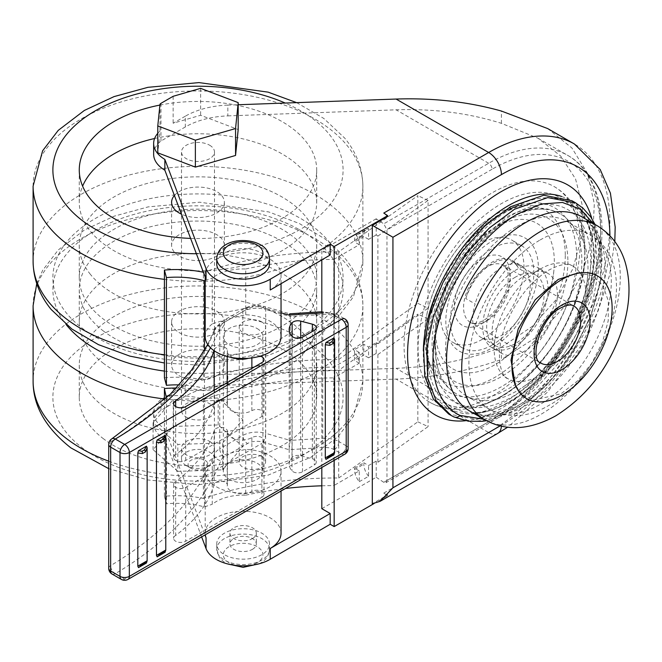 <?xml version="1.0" encoding="UTF-8"?>
<svg xmlns="http://www.w3.org/2000/svg" width="662" height="662" viewBox="0 0 662 662"><rect width="100%" height="100%" fill="white"/><g stroke="black" fill="none" stroke-linecap="round" stroke-linejoin="round"><path stroke-width="0.5" stroke-dasharray="3.31 2.48" d="M174.098 251.841A26.381 15.234 180 0 1 171.607 245.387A26.381 15.234 180 0 1 192.261 230.517A26.381 15.234 180 0 1 221.886 238.932A26.381 15.234 180 0 1 224.368 245.387A26.381 15.234 180 0 1 203.714 260.257A26.381 15.234 180 0 1 174.098 251.841M174.404 195.48A26.381 15.234 180 0 1 198.343 187.073A26.381 15.234 180 0 1 221.886 195.844A26.381 15.234 180 0 1 224.368 202.307A26.381 15.234 180 0 1 209.391 216.044A26.381 15.234 180 0 1 181.454 214.174M154.602 138.507A118.721 68.542 180 0 1 305.513 173.254A118.721 68.542 180 0 1 316.709 202.307A118.721 68.542 180 0 1 223.764 269.211A118.721 68.542 180 0 1 90.462 231.361A118.721 68.542 180 0 1 79.266 202.307A118.721 68.542 180 0 1 82.618 186.146M159.906 105.076A118.721 68.542 180 0 1 305.513 140.94A118.721 68.542 180 0 1 316.709 169.993A118.721 68.542 180 0 1 190.606 238.403M90.462 306.754A118.721 68.542 180 0 1 79.266 277.701A118.721 68.542 180 0 1 172.211 210.789A118.721 68.542 180 0 1 305.513 248.647A118.721 68.542 180 0 1 316.709 277.701A118.721 68.542 180 0 1 223.764 344.604A118.721 68.542 180 0 1 90.462 306.754M90.462 274.44A118.721 68.542 180 0 1 79.266 245.387A118.721 68.542 180 0 1 172.211 178.483A118.721 68.542 180 0 1 305.513 216.333A118.721 68.542 180 0 1 316.709 245.387A118.721 68.542 180 0 1 223.764 312.29A118.721 68.542 180 0 1 90.462 274.44M177.035 374.245A26.381 15.234 180 0 1 171.607 364.994A26.381 15.234 180 0 1 189.531 350.562A26.381 15.234 180 0 1 218.94 355.734A26.381 15.234 180 0 1 224.368 364.994A26.381 15.234 180 0 1 206.453 379.417A26.381 15.234 180 0 1 177.035 374.245M177.035 331.166A26.381 15.234 180 0 1 171.607 321.906A26.381 15.234 180 0 1 189.531 307.482A26.381 15.234 180 0 1 218.94 312.654A26.381 15.234 180 0 1 224.368 321.906A26.381 15.234 180 0 1 206.453 336.337A26.381 15.234 180 0 1 177.035 331.166M103.702 363.554A118.721 68.542 180 0 1 79.266 321.906A118.721 68.542 180 0 1 159.906 256.988A118.721 68.542 180 0 1 292.281 280.258A118.721 68.542 180 0 1 316.709 321.906A118.721 68.542 180 0 1 236.069 386.831A118.721 68.542 180 0 1 103.702 363.554M103.702 331.248A118.721 68.542 180 0 1 79.266 289.592A118.721 68.542 180 0 1 159.906 224.675A118.721 68.542 180 0 1 292.281 247.944A118.721 68.542 180 0 1 316.709 289.592A118.721 68.542 180 0 1 236.069 354.518A118.721 68.542 180 0 1 103.702 331.248M103.702 438.947A118.721 68.542 180 0 1 79.266 397.299A118.721 68.542 180 0 1 159.906 332.382A118.721 68.542 180 0 1 292.281 355.651A118.721 68.542 180 0 1 316.709 397.299A118.721 68.542 180 0 1 236.069 462.225A118.721 68.542 180 0 1 103.702 438.947M103.702 406.642A118.721 68.542 180 0 1 79.266 364.994A118.721 68.542 180 0 1 159.906 300.068A118.721 68.542 180 0 1 292.281 323.337A118.721 68.542 180 0 1 316.709 364.994A118.721 68.542 180 0 1 236.069 429.911A118.721 68.542 180 0 1 103.702 406.642M261.755 321.914A13.19 7.613 0 0 0 247.381 320.267A13.19 7.613 0 0 0 239.239 327.301A13.19 7.613 0 0 0 243.103 332.688A13.19 7.613 0 0 0 257.477 334.335A13.19 7.613 0 0 0 265.619 327.301A13.19 7.613 0 0 0 261.755 321.914M261.755 456.548A13.19 7.613 0 0 0 247.381 454.893A13.19 7.613 0 0 0 239.239 461.935A13.19 7.613 0 0 0 243.103 467.314A13.19 7.613 0 0 0 257.477 468.969A13.19 7.613 0 0 0 265.619 461.935A13.19 7.613 0 0 0 261.755 456.548M261.92 497.236A7.1 4.104 0 0 0 263.997 494.34A7.1 4.104 0 0 0 261.92 491.436A7.1 4.104 0 0 0 251.874 491.436A14.473 8.358 180 0 1 236.483 493.339A14.473 8.358 180 0 1 227.19 486.007A6.645 3.84 0 0 0 227.389 485.064A6.645 3.84 0 0 0 225.444 482.35A6.645 3.84 0 0 0 218.543 481.448A6.645 3.84 0 0 0 214.14 484.642A198.724 114.733 180 0 1 175.67 535.434A7.1 4.104 0 0 0 173.593 538.33A7.1 4.104 0 0 0 177.979 542.12A7.1 4.104 0 0 0 185.716 541.235L261.92 497.236L261.92 443.383A7.1 4.104 0 0 0 263.997 440.487A7.1 4.104 0 0 0 261.92 437.582A7.1 4.104 0 0 0 251.874 437.582A14.473 8.358 180 0 1 236.483 439.485A14.473 8.358 180 0 1 227.19 432.154L227.19 486.007M227.19 432.154A6.645 3.84 0 0 0 227.389 431.21A6.645 3.84 0 0 0 225.444 428.496A6.645 3.84 0 0 0 218.543 427.594A6.645 3.84 0 0 0 214.14 430.797L214.14 484.642M293.183 471.783A6.595 3.806 0 0 0 302.509 471.783L314.301 464.972A6.595 3.806 0 0 0 316.237 462.283A6.595 3.806 0 0 0 314.301 459.585A6.595 3.806 0 0 0 312.373 458.816L300.697 455.737A6.595 3.806 0 0 0 292.141 457.409A24.974 14.415 0 0 0 289.186 464.211A24.974 14.415 0 0 0 291.992 470.839A6.595 3.806 0 0 0 293.183 471.783M227.19 405.227A6.645 3.84 0 0 0 227.389 404.283A6.645 3.84 0 0 0 221.108 400.452A6.645 3.84 0 0 0 214.14 403.87A198.724 114.733 180 0 1 175.67 454.653A7.1 4.104 0 0 0 173.593 457.55A7.1 4.104 0 0 0 175.67 460.454A7.1 4.104 0 0 0 185.716 460.454L261.92 416.456A7.1 4.104 0 0 0 263.997 413.56A7.1 4.104 0 0 0 259.612 409.77A7.1 4.104 0 0 0 251.874 410.655A14.473 8.358 180 0 1 231.402 410.655A14.473 8.358 180 0 1 227.19 405.227L227.19 382.661M233.454 357.786A14.473 8.358 180 0 1 231.402 356.801A14.473 8.358 180 0 1 227.19 351.373A6.645 3.84 0 0 0 227.389 350.43A6.645 3.84 0 0 0 221.108 346.598A6.645 3.84 0 0 0 214.14 350.016A198.724 114.733 180 0 1 213.958 350.62M227.19 356.487L227.19 351.373M281.044 312.77L262.74 307.482A13.19 7.613 0 0 0 247.514 308.914A6.595 3.806 -120 0 0 244.212 308.583A6.595 3.806 -120 0 0 242.846 311.603L242.846 435.464L219.743 448.803L219.743 324.943L242.846 311.603A19.786 11.428 180 0 1 265.685 309.468L265.685 433.329L290.237 440.412L290.237 316.552L322.766 314.467L322.766 438.327L290.237 440.412L289.037 449.705L323.495 447.495A13.19 7.613 180 0 1 334.277 449.68L341.542 453.875L124.679 579.084L115.312 573.673A6.595 3.873 59.2 0 1 110.571 565.646L110.571 441.777A403.075 232.71 0 0 0 214.422 330.537L214.422 454.397A403.075 232.71 180 0 1 110.571 565.646A6.595 3.806 180 0 0 108.717 568.294M260.348 356.123A7.1 4.104 0 0 0 251.874 356.801A14.473 8.358 180 0 1 248.349 358.299M214.14 403.87L214.14 390.191M214.14 350.744L214.14 350.016M175.67 454.653L175.67 406.6M214.14 430.797A198.724 114.733 180 0 1 175.67 481.58L175.67 535.434M175.67 481.58A7.1 4.104 0 0 0 173.593 484.476A7.1 4.104 0 0 0 177.979 488.266A7.1 4.104 0 0 0 185.716 487.381L261.92 443.383M262.74 307.482A6.595 2.408 -73.9 0 1 264.568 306.531L289.782 313.813L290.237 316.552L265.685 309.468A6.595 2.408 -73.9 0 0 264.568 306.531C257.253 304.619 250.468 305.306 244.212 308.583L221.108 321.922A6.595 3.806 -120 0 0 219.743 324.943A19.786 11.428 180 0 0 214.422 330.537A6.595 5.255 -158.9 0 1 214.703 328.989L207.719 344.48M111.936 438.765A6.595 3.873 -120.8 0 0 110.571 441.777A6.595 3.806 180 0 0 108.717 444.434M327.582 457.657L333.3 454.355L333.954 454.761L329.693 456.532M158.748 555.128L164.466 551.835L165.119 552.232L160.858 554.011M140.096 565.902L145.805 562.601L146.468 563.006L142.206 564.785M571.91 200.71L587.095 215.597L595.676 238.394L596.909 267.117L590.711 299.298L577.537 332.299L558.571 363.107L535.492 389.033L510.253 407.916L476.897 419.501L448.646 414.007M510.667 209.084A117.745 67.979 120 0 0 427.412 353.285A117.745 67.979 120 0 0 510.667 401.354A117.745 67.979 120 0 0 542.277 375.9A117.745 67.979 120 0 0 587.682 297.263A117.745 67.979 120 0 0 593.922 257.154A117.745 67.979 120 0 0 510.667 209.084M575.7 202.895L594.476 225.097L600.343 260.745L592.374 304.164L571.778 348.444C554.797 375.627 535.028 395.884 512.479 409.199C489.855 421.942 470.202 424.441 453.528 416.721M578.067 272.934L592.341 275.657L602.867 285.421L608.37 301.086L608.204 320.838L602.387 342.436L591.663 363.306L577.297 381.113L560.979 393.824L533.961 400.022L523.17 395.206L515.45 385.474M484.005 419.303L516.931 407.982C538.628 395.173 557.669 375.71 574.045 349.594L591.083 315.178L600.459 280.299L601.204 248.622L593.243 223.425M492.098 345.051A59.017 34.076 -60 0 1 462.589 347.972A59.017 34.076 -60 0 1 453.544 300.68A59.017 34.076 -60 0 1 492.098 248.672A59.017 34.076 -60 0 1 521.606 245.751A59.017 34.076 -60 0 1 530.659 293.043A59.017 34.076 -60 0 1 492.098 345.051M482.234 339.358A59.017 34.076 -60 0 1 452.725 342.279A59.017 34.076 -60 0 1 443.672 294.987A59.017 34.076 -60 0 1 482.234 242.971A59.017 34.076 -60 0 1 511.743 240.049A59.017 34.076 -60 0 1 520.787 287.349A59.017 34.076 -60 0 1 482.234 339.358M229.126 479.321A19.786 11.428 0 0 0 250.691 481.795A19.786 11.428 0 0 0 262.905 471.245A19.786 11.428 0 0 0 257.113 463.168A19.786 11.428 0 0 0 235.548 460.686A19.786 11.428 0 0 0 223.334 471.245A19.786 11.428 0 0 0 229.126 479.321M257.113 328.534A19.786 11.428 180 0 1 262.905 336.61A19.786 11.428 180 0 1 250.691 347.169A19.786 11.428 180 0 1 229.126 344.687A19.786 11.428 180 0 1 223.334 336.61A19.786 11.428 180 0 1 235.548 326.06A19.786 11.428 180 0 1 257.113 328.534M269.5 263.906A26.381 15.234 0 0 0 261.771 253.141A26.381 15.234 0 0 0 233.024 249.839A26.381 15.234 0 0 0 216.739 263.906M261.771 554.715A26.381 15.234 180 0 1 233.024 558.016A26.381 15.234 180 0 1 216.739 543.941A26.381 15.234 180 0 1 224.459 533.175A26.381 15.234 180 0 1 253.215 529.873A26.381 15.234 180 0 1 269.5 543.941A26.381 15.234 180 0 1 261.771 554.715M204.988 460.272A9.897 5.71 180 0 1 204.988 468.348A9.897 5.71 180 0 1 190.995 468.348L186.328 465.651A16.492 9.516 0 0 0 209.647 465.651A16.492 9.516 0 0 0 214.48 458.923A16.492 9.516 0 0 0 209.647 452.187A16.492 9.516 0 0 0 191.682 450.127A16.492 9.516 0 0 0 181.504 458.923A16.492 9.516 0 0 0 186.328 465.651L190.995 468.348A9.897 5.71 180 0 1 190.995 460.272A9.897 5.71 180 0 1 204.988 460.272M209.647 441.422A16.492 9.516 180 0 1 214.48 448.149A16.492 9.516 180 0 1 204.301 456.946A16.492 9.516 180 0 1 186.328 454.885A16.492 9.516 180 0 1 181.504 448.149A16.492 9.516 180 0 1 191.682 439.353A16.492 9.516 180 0 1 209.647 441.422M186.328 417.184A16.492 9.516 0 0 0 204.301 419.253A16.492 9.516 0 0 0 214.48 410.457A16.492 9.516 0 0 0 209.647 403.721A16.492 9.516 0 0 0 191.682 401.66A16.492 9.516 0 0 0 181.504 410.457A16.492 9.516 0 0 0 186.328 417.184M209.647 145.226A16.492 9.516 180 0 1 214.48 151.962A16.492 9.516 180 0 1 204.301 160.758A16.492 9.516 180 0 1 186.328 158.69A16.492 9.516 180 0 1 181.504 151.962A16.492 9.516 180 0 1 191.682 143.166A16.492 9.516 180 0 1 209.647 145.226M580.127 243.682A124.489 71.877 -60 0 1 525.554 369.206A124.489 71.877 -60 0 1 429.497 402.107A124.489 71.877 -60 0 1 404.068 345.324A124.489 71.877 -60 0 1 458.178 220.289A124.489 71.877 -60 0 1 553.986 186.485A124.489 71.877 -60 0 1 580.127 243.682M584.794 251.759A117.894 68.07 -60 0 1 574.699 303.494A117.894 68.07 -60 0 1 541.185 361.535A117.894 68.07 -60 0 1 477.707 405.864A117.894 68.07 -60 0 1 418.061 348.013A117.894 68.07 -60 0 1 489.441 211.542A117.894 68.07 -60 0 1 581.344 226.363A117.894 68.07 -60 0 1 584.794 251.759M576.627 256.467A106.35 61.401 -60 0 1 512.239 379.583A106.35 61.401 -60 0 1 429.332 366.218A106.35 61.401 -60 0 1 426.22 343.305A106.35 61.401 -60 0 1 436.423 293.754A106.35 61.401 -60 0 1 463.607 246.661A106.35 61.401 -60 0 1 522.823 204.285A106.35 61.401 -60 0 1 576.627 256.467M565.274 255.491A99.523 57.462 -60 0 1 513.58 363.678A99.523 57.462 -60 0 1 434.438 372.615A99.523 57.462 -60 0 1 424.524 336.751A99.523 57.462 -60 0 1 425.145 325.638A99.523 57.462 -60 0 1 485.585 220.951A99.523 57.462 -60 0 1 530.916 205.51A99.523 57.462 -60 0 1 565.274 255.491M435.464 330.429A84.057 48.533 -60 0 1 494.895 227.488A84.057 48.533 -60 0 1 554.334 261.804A84.057 48.533 -60 0 1 553.813 271.188A84.057 48.533 -60 0 1 502.764 359.607A84.057 48.533 -60 0 1 435.464 330.429M538.372 267.787A65.439 37.784 -60 0 1 492.098 347.931A65.439 37.784 -60 0 1 445.824 321.219A65.439 37.784 -60 0 1 492.098 241.076A65.439 37.784 -60 0 1 538.372 267.787M561.583 196.482A120.368 69.493 -60 0 1 578.563 207.76A120.368 69.493 -60 0 1 586.11 218.932A120.368 69.493 -60 0 1 593.533 254.787A120.368 69.493 -60 0 1 473.661 413.709A120.368 69.493 -60 0 1 460.206 412.757A120.368 69.493 -60 0 1 423.308 353.069A120.368 69.493 -60 0 1 423.332 350.835M465.485 420.742A132.723 76.626 120 0 0 595.279 245.701A132.723 76.626 120 0 0 591.845 218.65M245.743 314.764L245.743 268.987A37.933 21.896 -0 0 0 212.254 278.106L212.254 323.883A249.673 144.142 180 0 1 245.743 314.764A37.933 21.896 180 0 1 269.939 321.128A37.933 21.896 180 0 1 281.044 336.61M206.056 279.347A37.933 21.896 180 0 1 205.187 274.68A37.933 21.896 180 0 1 228.605 254.448A37.933 21.896 180 0 1 269.939 259.198A37.933 21.896 180 0 1 281.044 274.68A37.933 21.896 180 0 1 270.228 289.997M245.743 449.399L245.743 495.176A37.933 21.896 -0 0 0 216.3 501.531A37.933 21.896 -0 0 0 212.254 504.287L212.254 458.509A37.933 21.896 0 0 0 205.187 471.245A37.933 21.896 0 0 0 228.605 491.477A37.933 21.896 0 0 0 269.939 486.727A37.933 21.896 0 0 0 281.044 471.245A37.933 21.896 0 0 0 245.743 449.399A249.673 144.142 0 0 0 212.254 458.509M281.044 533.175A37.933 21.896 0 0 0 257.634 512.942A37.933 21.896 0 0 0 216.3 517.692A37.933 21.896 0 0 0 205.187 533.175A37.933 21.896 0 0 0 205.286 534.772M321.815 508.673L376.206 477.269L376.206 461.116L377.903 462.25L377.903 354.542L376.206 353.409L376.206 342.643L368.577 347.045L363.843 344.314L363.843 355.089L354.518 360.467L354.518 349.702L363.843 344.314M376.206 477.269L383.778 482.317L386.037 482.656L386.972 480.48L386.972 229.921L383.778 223.822L376.206 218.783L376.206 234.936L377.903 236.069L377.903 343.768L376.206 342.643M376.206 353.409L368.577 357.819L368.577 347.045M376.206 461.116L368.577 465.518L363.843 462.788L363.843 464.211L354.518 469.598A13.19 7.613 -120 0 0 359.251 481.696L359.251 470.905L333.789 485.61L333.789 377.903L359.251 363.198L359.251 352.432L333.789 367.129L333.789 259.421L359.251 244.725L359.251 233.934A13.19 7.613 -120 0 0 357.248 234.538A13.19 7.613 -120 0 0 354.518 240.579L354.518 241.994L363.843 236.607L363.843 235.192A13.19 7.613 60 0 1 366.574 229.151A13.19 7.613 60 0 1 368.577 228.547L359.251 233.934M321.815 467.496L321.815 312.977M321.815 259.893L321.815 250.186L330.173 255.011M376.206 218.783L321.815 250.186M376.206 234.936L368.577 239.338L368.577 228.547M359.251 481.696L368.577 476.309L368.577 465.518M368.577 357.819L363.843 355.089M359.251 363.198L354.518 360.467M359.251 352.432L354.518 349.702M205.187 336.61A37.933 21.896 180 0 1 212.254 323.883M368.577 239.338L363.843 236.607M359.251 244.725L354.518 241.994M227.836 105.117A65.952 38.082 -0 0 0 185.31 116.198L185.31 126.972A65.952 38.082 180 0 1 227.836 115.891L227.836 105.117L238.188 104.745M185.31 116.198L173.13 123.231L200.619 115.271L238.188 129.545M157.788 133.319A39.571 22.847 180 0 1 159.997 131.076L157.788 152.839M201.637 536.882L164.855 439.452A39.571 22.847 180 0 1 153.65 423.523A39.571 22.847 180 0 1 153.65 423.241A39.571 22.847 180 0 1 153.741 421.992L173.262 399.534L218.162 398.019L242.888 419.708L222.713 442.919L177.813 444.434L153.088 422.745L153.741 421.992A39.571 22.847 180 0 1 160.965 410.291L185.31 396.232A65.952 38.082 180 0 1 227.836 385.152L396.083 379.086C433.262 377.654 468.373 371.117 501.424 359.474L501.424 347.194C468.779 359.805 433.668 366.839 396.083 368.312L227.836 374.386A65.952 38.082 0 0 0 185.31 385.466L185.31 396.232M373.972 503.592L387.675 495.681L383.778 493.091L387.675 494.862L372.301 503.741M153.65 154.263A39.571 22.847 180 0 1 160.965 141.023L185.31 126.972M227.836 115.891L396.083 109.818C433.668 108.576 468.779 113.078 501.424 123.331L538.024 138.234L560.623 155.984L575.526 178.889L582.51 206.238L581.617 236.864L572.812 268.846L556.146 299.663L531.975 326.598L501.424 347.194M160.965 410.291L160.965 399.517L185.31 385.466M160.965 399.517A39.571 22.847 0 0 0 153.65 412.757A39.571 22.847 0 0 0 164.855 428.678L204.972 534.954M160.965 103.33L160.965 141.023M173.13 96.304L173.13 123.231M387.675 216.466L383.778 213.056M547.673 128.569L571.894 147.957L587.467 173.295L594.319 203.805L592.614 237.898L582.328 273.555L563.288 307.921L535.848 337.562L501.424 359.474M501.424 123.331L501.424 111.05M159.997 104.157L159.997 131.076M164.855 439.452L164.855 428.678M200.619 88.344L200.619 115.271M177.813 471.361L153.088 449.672L173.262 426.46L218.162 424.946L242.888 446.635L222.713 469.846L177.813 471.361L177.813 444.434M153.088 449.672L153.088 422.745M173.262 426.46L173.262 399.534M218.162 424.946L218.162 398.019M242.888 446.635L242.888 419.708M222.713 469.846L222.713 442.919M334.161 460.371L334.161 323.503M387.675 495.681L387.675 494.862M359.251 470.905L354.518 468.175L354.518 469.598M354.518 468.175L363.843 462.788M368.577 476.309A13.19 7.613 60 0 1 363.843 464.211M338.721 359.524L417.838 303.337L417.838 195.629L338.721 251.825L338.721 359.524A262.864 151.763 180 0 0 203.408 379.963L203.408 272.256A262.864 151.763 180 0 1 338.721 251.825M164.408 377.779A79.15 45.695 180 0 1 203.408 379.963M204.492 350.43L204.492 388.453A249.673 144.142 180 0 1 333.789 367.129M179.311 384.895A65.952 38.082 180 0 1 204.492 388.453M205.187 280.506A249.673 144.142 180 0 1 212.254 278.106M245.743 268.987A249.673 144.142 180 0 1 333.789 259.421M377.903 343.768L428.074 308.144L417.838 303.337M377.903 236.069L428.074 200.437L428.074 308.144M428.074 200.437L417.838 195.629M338.721 478.005L417.838 421.81L417.838 314.111L338.721 370.298L338.721 478.005A262.864 151.763 180 0 0 203.408 498.436L203.408 390.729A262.864 151.763 180 0 1 338.721 370.298M164.408 399.972L164.408 496.26A79.15 45.695 180 0 1 203.408 498.436M176.44 388.015A79.15 45.695 180 0 1 203.408 390.729M164.408 496.26L166.427 503.782A65.952 38.082 180 0 1 204.492 506.927A249.673 144.142 180 0 1 212.254 504.287M166.427 398.077L166.427 503.782M168.686 395.901A65.952 38.082 180 0 1 204.492 399.227L204.492 506.927M245.743 495.176A249.673 144.142 180 0 1 285.446 488.49M321.815 485.809A249.673 144.142 180 0 1 333.789 485.61M204.492 399.227A249.673 144.142 180 0 1 333.789 377.903M377.903 462.25L428.074 426.618L417.838 421.81M377.903 354.542L428.074 318.91L428.074 426.618M428.074 318.91L417.838 314.111M434.967 346.334A103.876 59.977 -60 0 1 538.421 209.184A103.876 59.977 -60 0 1 560.358 213.967A103.876 59.977 -60 0 1 581.873 261.515A103.876 59.977 -60 0 1 536.534 366.061A103.876 59.977 -60 0 1 456.482 393.89A103.876 59.977 -60 0 1 441.372 377.274A103.876 59.977 -60 0 1 434.967 346.334M511.991 215.051A111.373 64.305 -60 0 1 590.744 260.514A111.373 64.305 -60 0 1 511.991 396.927A111.373 64.305 -60 0 1 433.238 351.456A111.373 64.305 -60 0 1 511.991 215.051M515.417 277.13A40.655 23.476 120 0 0 488.854 312.952A40.655 23.476 120 0 0 495.085 345.539A40.655 23.476 120 0 0 515.417 343.52A40.655 23.476 120 0 0 541.979 307.689A40.655 23.476 120 0 0 535.748 275.111A40.655 23.476 120 0 0 515.417 277.13M465.825 298.562A40.655 23.476 -60 0 1 492.098 263.666A40.655 23.476 -60 0 1 512.429 261.647A40.655 23.476 -60 0 1 518.379 268.218A39.571 22.847 120 0 0 511.883 260.232A39.571 22.847 120 0 0 492.098 262.193A39.571 22.847 120 0 0 465.825 298.562L475.151 303.949A40.655 23.476 -60 0 0 481.1 337.454A40.655 23.476 -60 0 0 501.424 335.444A40.655 23.476 -60 0 0 527.705 273.605A39.571 22.847 120 0 0 521.209 265.619A39.571 22.847 120 0 0 501.424 267.572A39.571 22.847 120 0 0 475.151 303.949M540.101 269.153A64.992 37.527 -60 0 1 572.597 265.934A64.992 37.527 -60 0 1 582.56 318.008A64.992 37.527 -60 0 1 540.101 375.28A64.992 37.527 -60 0 1 507.605 378.498A64.992 37.527 -60 0 1 494.795 339.449A64.992 37.527 -60 0 1 532.372 274.366A64.992 37.527 -60 0 1 540.101 269.153M524.743 275.657A46.166 26.654 -60 0 1 534.805 271.677A46.166 26.654 -60 0 1 547.83 273.365A46.166 26.654 -60 0 1 554.905 310.362A46.166 26.654 -60 0 1 524.743 351.05A46.166 26.654 -60 0 1 501.664 353.334A46.166 26.654 -60 0 1 493.687 342.899A46.166 26.654 -60 0 1 524.743 275.657M515.417 345.663A46.166 26.654 -60 0 1 492.329 347.947A46.166 26.654 -60 0 1 485.254 310.95A46.166 26.654 -60 0 1 515.417 270.27A46.166 26.654 -60 0 1 538.504 267.978A46.166 26.654 -60 0 1 545.579 304.975A46.166 26.654 -60 0 1 515.417 345.663M516.782 226.528A100.707 58.14 -60 0 1 567.135 221.538A100.707 58.14 -60 0 1 587.782 274.126A100.707 58.14 -60 0 1 522.293 387.551A100.707 58.14 -60 0 1 516.782 390.977A100.707 58.14 -60 0 1 466.429 395.967A100.707 58.14 -60 0 1 450.996 315.269A100.707 58.14 -60 0 1 516.782 226.528M527.705 273.605L518.379 268.218M252.445 549.328A13.19 7.613 0 0 0 256.31 543.941A13.19 7.613 0 0 0 248.167 536.907A13.19 7.613 0 0 0 233.794 538.562A13.19 7.613 0 0 0 229.929 543.941A13.19 7.613 0 0 0 238.072 550.983A13.19 7.613 0 0 0 252.445 549.328M252.445 538.562A13.19 7.613 0 0 0 256.31 533.175A13.19 7.613 0 0 0 248.167 526.141A13.19 7.613 0 0 0 233.794 527.788A13.19 7.613 0 0 0 229.929 533.175A13.19 7.613 0 0 0 238.072 540.209A13.19 7.613 0 0 0 252.445 538.562M164.408 354.749A164.888 95.196 0 0 0 362.875 261.54A164.888 95.196 0 0 0 347.335 221.191A164.888 95.196 0 0 0 162.19 168.62A164.888 95.196 0 0 0 33.1 261.54M329.411 242.184A145.102 83.776 180 0 1 259.496 353.574A145.102 83.776 180 0 1 66.564 313.209A145.102 83.776 180 0 1 136.48 201.819A145.102 83.776 180 0 1 329.411 242.184M33.1 186.146A164.888 95.196 180 0 1 162.19 93.226A164.888 95.196 180 0 1 347.335 145.797A164.888 95.196 180 0 1 362.875 186.146A164.888 95.196 180 0 1 164.408 279.347M196.399 253.761A145.102 83.776 0 0 0 329.411 134.485A145.102 83.776 0 0 0 285.223 103.049M108.717 461.182A164.888 95.196 0 0 0 276.948 464.716A164.888 95.196 0 0 0 362.875 381.147A164.888 95.196 0 0 0 328.948 323.304A164.888 95.196 0 0 0 145.102 290.982A164.888 95.196 0 0 0 33.1 381.147M313.234 346.4A145.102 83.776 180 0 1 286.158 463.839A145.102 83.776 180 0 1 82.742 448.207A145.102 83.776 180 0 1 109.818 330.768A145.102 83.776 180 0 1 313.234 346.4M33.1 305.753A164.888 95.196 180 0 1 145.102 215.58A164.888 95.196 180 0 1 328.948 247.902A164.888 95.196 180 0 1 362.875 305.753A164.888 95.196 180 0 1 164.408 398.954M164.408 371.092A145.102 83.776 0 0 0 319.705 335.204A145.102 83.776 0 0 0 313.234 238.692A145.102 83.776 0 0 0 123.264 217.79A145.102 83.776 0 0 0 66.034 324.438M302.509 471.783L302.509 337.148M314.301 330.346L314.301 464.972M185.716 460.454L185.716 406.6M112.01 574.004A6.595 3.806 -60 0 0 115.312 573.673A409.67 236.516 0 0 0 220.86 460.611A13.19 7.613 180 0 1 224.41 456.879L247.514 443.54A13.19 7.613 180 0 1 262.74 442.117L289.037 449.705M348.138 324.628A6.595 3.806 180 0 0 346.209 321.939L346.209 445.799L338.936 441.604L338.936 317.743L346.209 321.939A6.595 3.806 120 0 0 344.844 318.918L337.57 314.723A6.595 3.806 120 0 0 334.277 315.054A13.19 7.613 0 0 0 323.495 312.869A6.595 0.596 86.3 0 0 323.073 311.67L321.815 311.752M247.514 308.914L224.41 322.253A13.19 7.613 0 0 0 220.86 325.977A409.67 236.516 180 0 1 210.516 347.798M341.542 319.25L334.277 315.054M251.874 410.655L251.874 368.403M251.874 357.919L251.874 356.801M261.92 416.456L261.92 362.602M300.697 337.893L300.697 455.737M312.373 458.816L312.373 331.455M292.141 457.409L292.141 336.37M291.992 336.213L291.992 470.839M185.716 487.381L185.716 541.235M251.874 437.582L251.874 491.436M334.277 449.68A6.595 3.806 120 0 0 338.936 441.604A19.786 11.428 0 0 0 322.766 438.327A6.595 0.596 -93.7 0 0 323.495 447.495M322.766 314.467A19.786 11.428 180 0 1 338.936 317.743A6.595 3.806 120 0 0 337.57 314.723L323.073 311.67A6.595 0.596 86.3 0 0 322.766 314.467M262.74 442.117A6.595 2.408 -73.9 0 0 265.685 433.329A19.786 11.428 0 0 0 242.846 435.464A6.595 3.806 -120 0 0 247.514 443.54M224.41 456.879A6.595 3.806 -120 0 1 219.743 448.803A19.786 11.428 0 0 0 214.422 454.397A6.595 5.255 -158.9 0 0 220.86 460.611M224.41 322.253A6.595 3.806 -120 0 0 221.108 321.922L214.703 328.989A6.595 5.255 -158.9 0 1 220.86 325.977M344.844 454.206A6.595 3.806 -120 0 1 341.542 453.875A6.595 3.806 120 0 0 346.209 445.799A6.595 3.806 180 0 1 348.138 448.488M121.378 579.407A6.595 3.806 -60 0 0 124.679 579.084A6.595 3.806 -120 0 0 127.973 579.407M332.44 455.042A2.309 1.721 54.6 0 1 331.902 455.266M163.605 552.513A2.309 1.721 54.6 0 1 163.059 552.737M144.945 563.288A2.309 1.721 54.6 0 1 144.407 563.511M486.893 320.78A32.976 19.041 -60 0 1 470.409 322.419A32.976 19.041 -60 0 1 465.353 295.988A32.976 19.041 -60 0 1 486.893 266.935A32.976 19.041 -60 0 1 503.385 265.297A32.976 19.041 -60 0 1 508.441 291.727A32.976 19.041 -60 0 1 486.893 320.78M482.234 258.85A39.571 22.847 120 0 0 454.248 307.317A39.571 22.847 120 0 0 482.234 323.478A39.571 22.847 120 0 0 510.212 275.011A39.571 22.847 120 0 0 482.234 258.85M557.387 307.631A32.976 19.041 120 0 0 535.848 336.693A32.976 19.041 120 0 0 540.904 363.115L470.409 322.419C471.178 322.642 473.512 325.464 483.599 320.458C494.034 313.904 501.631 303.593 506.389 289.534C509.889 276.468 507.522 270.841 506.786 269.393L503.385 265.297L573.88 306.001A32.976 19.041 120 0 0 557.387 307.631M597.058 225.634A112.126 64.735 -60 0 1 614.245 315.476A112.126 64.735 -60 0 1 541.003 414.288A112.126 64.735 -60 0 1 484.94 419.84M469.788 411.085A112.126 64.735 120 0 0 525.843 405.533A112.126 64.735 120 0 0 599.093 306.729A112.126 64.735 120 0 0 581.906 216.879C592.043 222.291 598.349 234.472 600.815 253.422C607.6 301.425 565.406 380.451 519.248 404.879C504.734 412.947 492.238 416.299 481.762 414.942L469.788 411.085M216.739 258.528A26.381 15.234 180 0 1 233.024 244.452A26.381 15.234 180 0 1 261.771 247.753A26.381 15.234 180 0 1 269.5 258.528M224.459 538.562A26.381 15.234 0 0 0 216.739 549.328A26.381 15.234 0 0 0 233.024 563.403A26.381 15.234 0 0 0 261.771 560.102A26.381 15.234 0 0 0 269.5 549.328A26.381 15.234 0 0 0 253.215 535.26A26.381 15.234 0 0 0 224.459 538.562M257.113 562.791A19.786 11.428 180 0 1 229.126 562.791A19.786 11.428 180 0 1 229.126 546.638A19.786 11.428 180 0 1 257.113 546.638A19.786 11.428 180 0 1 257.113 562.791M354.518 240.579L363.843 235.192M383.778 493.091L488.664 432.534L396.083 379.086M386.972 480.48L492.098 419.782A153.435 88.584 120 0 0 600.591 231.865A153.435 88.584 120 0 0 492.098 169.224A4.857 2.805 -120 0 0 488.664 163.274L396.083 109.818M383.778 482.317L488.664 421.768A158.292 91.389 120 0 0 592.076 282.277A158.292 91.389 120 0 0 567.806 155.429A158.292 91.389 120 0 0 488.664 163.274L383.778 223.822M492.098 419.782A4.857 2.805 60 0 1 491.096 422.008A4.857 2.805 60 0 1 488.664 421.768L396.083 368.312M492.098 169.224L386.972 229.921M500.116 425.923L501.424 425.169A153.435 88.584 120 0 0 609.917 235.73M497.692 433.428A18.048 10.418 60 0 1 488.664 432.534A171.483 99.01 120 0 0 600.691 281.424A171.483 99.01 120 0 0 574.409 144.01M501.424 425.169A18.048 10.418 60 0 1 501.391 426.22M227.836 385.152L227.836 374.386M571.778 348.444L574.045 349.594M567.888 261.515A93.987 54.267 -60 0 1 501.424 376.628A93.987 54.267 -60 0 1 434.967 338.257A93.987 54.267 -60 0 1 501.424 223.144A93.987 54.267 -60 0 1 567.888 261.515M540.101 239.992A100.707 58.14 -60 0 1 590.454 235.002A100.707 58.14 -60 0 1 605.887 315.7A100.707 58.14 -60 0 1 540.101 404.441A100.707 58.14 -60 0 1 489.748 409.43A100.707 58.14 -60 0 1 474.315 328.733A100.707 58.14 -60 0 1 540.101 239.992M296.642 102.635L323.759 118.415L344.778 138.176C356.578 152.649 362.611 168.636 362.875 186.146L362.875 261.54L353.434 296.766L338.059 317.007L311.032 337.603L267.796 355.643L198.6 365.101L164.408 362.999M171.607 202.307L171.607 245.387M79.266 169.993L79.266 202.307M79.266 245.387L79.266 277.701M316.709 245.387L316.709 277.701M316.709 169.993L316.709 202.307M224.368 202.307L224.368 245.387M36.733 283.65L42.649 270.336L58.281 249.93L84.521 229.946L114.261 216.135L148.139 206.892L199.61 202.2L268.722 211.914L299.249 223.466L325.15 239.056C350.488 259.198 363.057 281.424 362.875 305.753L362.875 381.147L353.434 416.373L338.059 436.606L311.032 457.202L267.796 475.25L198.6 484.708L148.156 480.008L108.717 468.663M171.607 321.906L171.607 364.994M79.266 289.592L79.266 321.906M79.266 364.994L79.266 397.299M316.709 364.994L316.709 397.299M316.709 289.592L316.709 321.906M224.368 321.906L224.368 364.994M239.239 461.935L239.239 327.301M263.997 440.487L263.997 494.34M227.389 431.21L227.389 485.064M316.237 327.649L316.237 462.283M227.389 404.283L227.389 350.43M263.997 413.56L263.997 359.706M173.593 457.55L173.593 403.696M289.186 464.211L289.186 329.577M173.593 484.476L173.593 538.33M265.619 461.935L265.619 327.301M462.589 347.972L452.725 342.279M216.739 543.941L216.739 549.328L219.552 557.652L223.111 561.285L227.049 563.784M259.19 563.784L260.406 563.122C265.843 560.284 268.871 555.683 269.5 549.328L269.5 543.941M262.905 471.245L262.905 336.61M204.988 468.348L209.647 465.651M214.48 458.923L214.48 448.149M214.48 410.457L214.48 151.962M429.497 402.107C437.93 407.006 447.173 409.505 457.219 409.613L468.531 408.768C479.048 407.056 489.499 403.216 499.884 397.25C514.788 388.627 528.557 376.719 541.185 361.535M553.986 186.485C562.452 191.343 569.237 198.095 574.343 206.743C581.501 219.188 585.043 233.719 584.976 250.36C584.894 267.44 581.468 285.157 574.699 303.494M522.823 204.285L497.485 215.638L472.031 237.468L449.548 267.862L433.569 302.84L426.353 344.075L429.332 366.218M477.707 405.864C529.997 395.553 586.532 313.647 584.918 252.528L581.344 226.363M436.423 293.754C429.787 311.057 426.46 327.003 426.452 341.6C426.816 356.007 429.481 366.351 434.438 372.615M425.145 325.638C428.918 287.523 454.463 243.277 485.585 220.951M460.206 412.757C481.042 418.367 518.023 400.775 546.092 365.755C573.855 332.547 592.101 285.885 591.704 250.915C591.629 238.734 589.817 228.481 586.267 220.156L578.563 207.76M587.682 297.263C591.861 283.063 593.971 269.459 593.996 256.451C594.021 242.209 591.389 229.697 586.11 218.932M281.044 283.684L281.044 274.68M205.187 471.245L205.187 533.175M281.044 471.245L281.044 491.03M205.187 277.039L205.187 274.68M614.808 241.522L609.537 275.284L598.134 310.768L581.327 345.283L547.747 391.871L507.572 427.263M538.024 138.234L567.806 155.429C602.776 174.9 611.498 231.973 591.274 291.23C573.697 345.233 533.282 398.143 491.096 422.008L386.037 482.656M153.65 423.523L153.65 412.757M542.277 375.9C520.142 398.979 497.27 411.582 473.661 413.709M553.813 271.188C550.999 302.277 528.284 341.617 502.764 359.607M463.607 246.661C489.756 217.136 512.198 203.416 530.916 205.51M181.504 410.457L181.504 151.962M181.504 458.923L181.504 448.149M357.248 234.538L366.574 229.151M223.334 471.245L223.334 336.61M521.606 245.751L511.743 240.049M595.072 224.484L600.773 242.524L602.255 256.599L600.26 283.055L590.57 317.09L574.235 349.776L561.119 368.693L546.382 385.474L530.99 399.211L515.011 409.968L498.701 417.465L486.487 420.701M538.421 209.184C495.921 207.918 432.443 290.237 435.431 348.005C435.513 359.83 437.499 369.595 441.372 377.274M560.358 213.967C550.577 209.01 542.492 206.155 523.965 210.077C505.305 215.175 487.811 227.025 471.509 245.643C446.353 275.789 433.205 308.004 432.071 342.295C432.038 356.222 434.975 368.221 440.884 378.308C444.864 384.945 450.069 390.141 456.482 393.89M495.085 345.539L481.1 337.454M466.429 395.967L489.748 409.43C508.548 418.864 528.309 417.499 549.03 405.326C607.857 373.169 643.696 265.305 590.454 235.002L567.135 221.538M507.605 378.498C502.599 378.176 493.413 358.076 505.305 326.01C515.673 300.242 530.245 281.582 549.03 270.03C564.57 261.755 570.421 264.676 572.597 265.934M532.372 274.366L537.751 270.857L534.805 271.677M501.664 353.334L492.329 347.947M587.782 274.126C586.689 311.968 554.524 367.691 522.293 387.551M547.83 273.365L538.504 267.978M494.795 339.449L494.448 345.862L493.687 342.899M511.883 260.232L521.209 265.619M535.748 275.111L512.429 261.647M256.31 533.175L256.31 543.941M229.929 533.175L229.929 543.941"/><path stroke-width="0.99" d="M181.454 214.174A26.381 15.234 180 0 1 174.098 208.762A26.381 15.234 180 0 1 171.607 202.307A26.381 15.234 180 0 1 174.404 195.48M82.618 186.146A118.721 68.542 180 0 1 154.602 138.507M190.606 238.403A118.721 68.542 180 0 1 90.462 199.047A118.721 68.542 180 0 1 79.266 169.993A118.721 68.542 180 0 1 159.906 105.076M312.373 331.455L312.373 324.181A6.595 3.806 180 0 1 314.301 324.959A6.595 3.806 180 0 1 316.237 327.649A6.595 3.806 180 0 1 314.301 330.346L302.509 337.148A6.595 3.806 180 0 1 293.183 337.148A6.595 3.806 180 0 1 291.992 336.213A24.974 14.415 0 0 1 289.186 329.577A24.974 14.415 0 0 1 292.141 322.775A6.595 3.806 180 0 1 300.697 321.111L300.697 337.893M213.958 350.62A198.724 114.733 180 0 1 175.67 400.8A7.1 4.104 0 0 0 173.593 403.696A7.1 4.104 0 0 0 175.67 406.6A7.1 4.104 0 0 0 185.716 406.6L261.92 362.602A7.1 4.104 0 0 0 263.997 359.706A7.1 4.104 0 0 0 260.348 356.123M227.19 382.661L227.19 356.487M330.156 455.547A2.309 0.869 63.9 0 1 329.916 456.507A2.309 0.869 63.9 0 1 329.693 456.532L325.969 459.37L325.299 457.914L334.624 452.527L334.624 339.349L333.036 343.603L329.899 345.332L325.299 344.737L325.969 342.502L329.51 343.032L331.902 341.691L333.954 337.893L334.624 339.349M334.624 452.527L333.954 454.761L325.969 459.37M325.299 457.914L325.299 344.737M142.669 563.792A2.309 0.869 63.9 0 1 142.421 564.752A2.309 0.869 63.9 0 1 142.206 564.785L138.482 567.615L137.812 566.159L147.138 560.772L147.138 447.595L145.541 451.848L142.404 453.578L137.812 452.982L138.482 450.756L142.024 451.277L144.407 449.937L146.468 446.147L147.138 447.595M147.138 560.772L146.468 563.006L138.482 567.615M137.812 566.159L137.812 452.982M161.321 553.027A2.309 0.869 63.9 0 1 161.073 553.978A2.309 0.869 63.9 0 1 160.858 554.011L157.134 556.841L156.464 555.393L165.79 550.006L165.79 436.829L164.193 441.082L161.065 442.812L156.464 442.208L157.134 439.982L160.676 440.511L163.059 439.171L165.119 435.373L165.79 436.829M165.79 550.006L165.119 552.232L157.134 556.841M156.464 555.393L156.464 442.208M312.373 324.181L300.697 321.111M248.349 358.299A14.473 8.358 180 0 1 233.454 357.786M214.14 390.191L214.14 350.744M175.67 406.6L175.67 400.8M323.495 312.869L289.037 315.079L289.782 313.813M210.516 347.798A409.67 236.516 180 0 1 115.312 439.047A6.595 3.873 -120.8 0 0 111.936 438.765A6.595 6.595 0 0 0 108.717 444.434A6.595 3.806 180 0 0 110.645 447.123L110.645 570.983L120.012 576.387L120.012 452.527L110.645 447.123A6.595 3.806 -60 0 1 115.312 439.047L124.679 444.45L341.542 319.25A6.595 3.806 120 0 1 344.844 318.918A6.595 6.595 0 0 1 348.138 324.628A6.595 3.806 180 0 1 346.209 327.326L129.338 452.527L129.338 576.387L346.209 451.186L346.209 327.326A6.595 3.806 -120 0 0 341.542 319.25M448.646 414.007L433.403 399.087L424.797 376.281L423.556 347.575L429.779 315.393L442.952 282.5L461.935 251.742L485.081 225.775L510.385 206.842L543.701 195.249L571.91 200.71L575.692 202.886L547.747 197.582L514.523 209.233L489.201 228.1L465.924 253.927L446.709 284.519L433.238 317.255L426.7 349.313L427.669 377.919L436.043 400.609L451.087 415.413L448.646 414.007M593.243 223.425L580.218 209.101L562.443 202.456L541.259 204.02L518.296 213.636C484.311 232.726 451.17 277.486 438.989 320.971C425.956 364.696 434.661 403.936 460.057 415.413A6.595 5.404 116.1 0 1 453.793 416.861A6.595 5.404 116.1 0 1 453.528 416.721L451.087 415.413M516.327 387.229L515.45 385.474L511.014 360.103L518.181 328.989L535.21 299.787L558.207 279.447L578.067 272.934L582.469 272.661A70.826 40.887 -60 0 1 611.034 321.02A70.826 40.887 -60 0 1 562.055 395.082A70.826 40.887 -60 0 1 516.327 387.229A70.826 40.887 -60 0 1 562.055 279.422A70.826 40.887 -60 0 1 582.469 272.661M224.459 274.68A26.381 15.234 0 0 0 253.215 277.982A26.381 15.234 0 0 0 269.5 263.906L269.5 258.528A26.381 15.234 180 0 1 253.215 272.595A26.381 15.234 180 0 1 224.459 269.293A26.381 15.234 180 0 1 216.739 258.528L216.739 263.906A26.381 15.234 0 0 0 224.459 274.68M591.845 218.65A132.723 76.626 120 0 0 488.738 199.833A132.723 76.626 120 0 0 407.577 354.071A132.723 76.626 120 0 0 465.485 420.742M423.332 350.835A120.368 69.493 -60 0 1 472.411 235.664A120.368 69.493 -60 0 1 561.583 196.482M281.044 283.684L281.044 336.61A37.933 21.896 180 0 1 257.634 356.843A37.933 21.896 180 0 1 216.3 352.093A37.933 21.896 180 0 1 205.187 336.61L205.187 277.039M206.056 268.573L206.056 279.347L164.855 170.192L164.855 159.418L206.056 268.573A37.933 21.896 0 0 0 216.3 279.397A37.933 21.896 0 0 0 270.228 279.223L330.173 244.237L334.161 246.545L387.675 215.647L383.778 213.056L488.664 152.5L396.083 99.052C433.262 97.794 468.373 101.799 501.424 111.05L547.673 128.569L574.409 144.01A171.483 99.01 120 0 0 488.664 152.5A18.048 10.418 -120 0 1 501.424 174.611L392.93 237.244L372.301 225.337L387.675 216.466L387.675 215.647M205.286 534.772A37.933 21.896 0 0 0 206.056 537.834L206.056 548.608L201.637 536.882M281.044 491.03L281.044 533.175A37.933 21.896 0 0 1 270.228 548.492L330.173 513.505L330.173 524.271L270.228 559.258A37.933 21.896 180 0 1 269.939 559.431A37.933 21.896 180 0 1 232.436 564.959A37.933 21.896 180 0 1 206.056 548.608M330.173 513.505L321.815 508.673L321.815 467.496M321.815 312.977L321.815 259.893M238.188 104.745L396.083 99.052M235.556 155.462L238.188 129.545L238.188 102.618L200.619 88.344L173.13 96.304L160.965 103.33A39.571 22.847 0 0 0 159.997 104.157L157.788 125.912L157.788 152.839L195.364 167.114L235.556 155.462L235.556 128.544L238.188 102.618M164.855 159.418A39.571 22.847 180 0 1 153.65 143.489A39.571 22.847 180 0 1 157.788 133.319M330.173 524.271L334.161 526.58L373.972 503.592M164.855 170.192A39.571 22.847 180 0 1 153.65 154.263L153.65 143.489M330.173 244.237L330.173 255.011L270.228 289.997L270.228 279.223M204.972 534.954L206.056 537.834M372.301 225.337L372.301 503.741L380.17 501.283L392.93 487.803L500.116 425.923M157.788 125.912L195.364 140.187L195.364 167.114M195.364 140.187L235.556 128.544M334.161 526.58L334.161 460.371M334.161 323.503L334.161 246.545M203.383 272.248A79.15 45.695 180 0 0 164.408 270.079L164.408 377.779L166.427 385.309A65.952 38.082 180 0 1 179.311 384.895M164.408 270.079L166.427 277.601L166.427 385.309M166.427 277.601A65.952 38.082 180 0 1 204.492 280.746L204.492 350.43M204.492 280.746A249.673 144.142 180 0 1 205.187 280.506M176.44 388.015A79.15 45.695 180 0 0 164.408 388.553L164.408 399.972M164.408 388.553L166.427 398.077M166.427 396.083A65.952 38.082 180 0 1 168.686 395.901M285.446 488.49A249.673 144.142 180 0 1 321.815 485.809M460.057 415.413L484.005 419.303M164.408 279.347A164.888 95.196 180 0 1 48.649 226.503A164.888 95.196 180 0 1 33.1 186.146L33.1 261.54A164.888 95.196 0 0 0 48.649 301.897A164.888 95.196 0 0 0 164.408 354.749M285.223 103.049A145.102 83.776 0 0 0 106.549 104.944A145.102 83.776 0 0 0 66.564 205.501A145.102 83.776 0 0 0 196.399 253.761M164.408 398.954A164.888 95.196 180 0 1 67.028 363.595A164.888 95.196 180 0 1 33.1 305.753L33.1 381.147A164.888 95.196 0 0 0 67.028 438.989A164.888 95.196 0 0 0 108.717 461.182M66.034 324.438A145.102 83.776 0 0 0 82.742 340.5A145.102 83.776 0 0 0 164.408 371.092M325.969 342.502L333.954 337.893M138.482 450.756L146.468 446.147M157.134 439.982L165.119 435.373M289.037 315.079L281.044 312.77M251.874 368.403L251.874 357.919M292.141 336.37L292.141 322.775M129.338 452.527A6.595 3.806 -120 0 0 124.679 444.45A6.595 3.806 -60 0 0 120.012 452.527A6.595 3.806 180 0 0 129.338 452.527M348.138 448.488A6.595 3.806 180 0 1 346.209 451.186A6.595 3.806 -120 0 1 344.844 454.206A6.595 6.595 0 0 0 348.138 448.488L348.138 324.628M129.338 576.387A6.595 3.806 180 0 1 120.012 576.387A6.595 3.806 -60 0 0 121.378 579.407A6.595 6.595 0 0 0 127.973 579.407A6.595 3.806 -120 0 0 129.338 576.387M121.378 579.407L112.01 574.004A6.595 3.806 -60 0 1 110.645 570.983A6.595 3.806 180 0 1 108.717 568.294L108.717 444.434M329.51 343.032A2.309 1.15 77.5 0 1 329.899 345.332M331.902 341.691A2.309 1.415 43.4 0 1 333.036 343.603M327.582 457.657L333.3 454.355M333.036 453.884A2.309 1.721 54.6 0 1 332.44 455.042M160.676 440.511A2.309 1.15 77.5 0 1 161.065 442.812M163.059 439.171A2.309 1.415 43.4 0 1 164.193 441.082M142.024 451.277A2.309 1.15 77.5 0 1 142.404 453.578M144.407 449.937A2.309 1.415 43.4 0 1 145.541 451.848M158.748 555.128L164.466 551.835M164.193 551.363A2.309 1.721 54.6 0 1 163.605 552.513M140.096 565.902L145.805 562.601M145.541 562.137A2.309 1.721 54.6 0 1 144.945 563.288M540.904 363.115A32.976 19.041 120 0 0 557.387 361.485A32.976 19.041 120 0 0 578.936 332.423A32.976 19.041 120 0 0 573.88 306.001C573.118 305.786 570.809 302.939 560.689 307.954C539.969 317.868 528.938 359.929 540.904 363.115M562.055 369.562A39.571 22.847 -60 0 1 534.077 353.409A39.571 22.847 -60 0 1 562.055 304.942A39.571 22.847 -60 0 1 590.041 321.095A39.571 22.847 -60 0 1 562.055 369.562M484.94 419.84A112.126 64.735 -60 0 1 467.753 329.99A112.126 64.735 -60 0 1 541.003 231.187A112.126 64.735 -60 0 1 597.058 225.634L581.906 216.879A112.126 64.735 120 0 0 525.843 222.432A112.126 64.735 120 0 0 452.601 321.244A112.126 64.735 120 0 0 469.788 411.085L484.94 419.84C506.198 431.475 529.848 430.118 555.89 415.761C589.014 394.866 611.746 364.05 624.084 323.304C630.257 301.508 630.613 281.127 625.143 262.16C620.311 246.297 610.952 234.116 597.058 225.634M229.126 261.217A19.786 11.428 0 0 0 257.113 261.217A19.786 11.428 0 0 0 257.113 245.064A19.786 11.428 0 0 0 229.126 245.064A19.786 11.428 0 0 0 229.126 261.217M270.228 548.492L270.228 559.258M392.93 237.244L392.93 487.803M609.917 235.73A153.435 88.584 120 0 0 501.424 174.611M501.391 426.22A18.048 10.418 60 0 1 497.692 433.428L507.572 427.263M164.408 362.999L129.81 356.106L98.489 344.662L71.868 329.022L51.197 309.51C39.397 295.045 33.365 279.05 33.1 261.54M296.642 102.635L268.143 92.142L198.981 82.593L147.949 87.326L114.087 96.594L84.38 110.43L58.215 130.397L42.616 150.795L33.1 186.146M108.717 468.663L70.826 447.843C45.604 427.9 33.026 405.665 33.1 381.147M36.733 283.65L33.1 305.753M321.815 311.752L289.733 313.805M207.719 344.48L191.467 370.19L169.886 394.726L111.936 438.765M344.844 454.206L127.973 579.407M108.717 568.294A6.595 6.595 0 0 0 112.01 574.004M269.5 258.528C268.871 252.172 265.843 247.571 260.406 244.733C245.784 236.549 218.212 239.909 216.739 258.528M227.049 563.784L243.12 567.351L259.19 563.784M574.409 144.01L600.211 169.546L610.414 193.163L615.18 227.099L614.808 241.522M380.17 501.283L497.692 433.428M486.487 420.701L482.308 421.305L468.382 421.222L453.793 416.861L451.095 415.422M595.072 224.484L590.785 217.037L583.007 208.166L575.7 202.895"/></g></svg>
